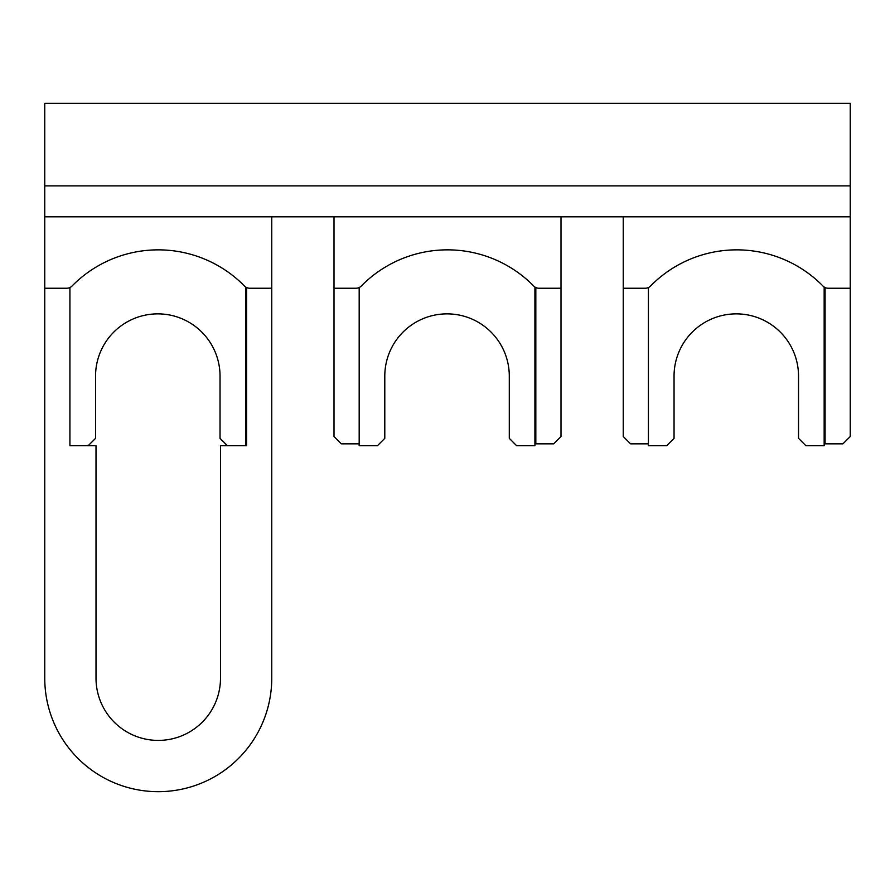 <?xml version="1.0" encoding="UTF-8"?>
<svg xmlns="http://www.w3.org/2000/svg" width="895" height="895" viewBox="0 0 895 895"><rect width="100%" height="100%" fill="white"/><g stroke="black" fill="none" stroke-linecap="round" stroke-linejoin="round"><path stroke-width="1.34" d="M246.584 287.53L246.584 445.665L220.494 445.665L220.494 678.164A62.247 62.247 0 0 1 158.247 740.411A62.247 62.247 0 0 1 96.011 678.164L96.011 445.665L69.922 445.665L69.922 287.53M271.756 288.235L271.756 678.164A113.497 113.497 0 0 1 158.247 791.672A113.497 113.497 0 0 1 44.75 678.164L44.75 288.235L66.801 288.235A7.328 7.328 0 0 0 72.025 286.042A120.825 120.825 0 0 1 244.48 286.042A7.328 7.328 0 0 0 249.705 288.235L271.756 288.235L271.756 216.836M648.416 443.842L630.572 443.842L623.244 436.514L623.244 288.235L645.295 288.235A7.328 7.328 0 0 0 650.52 286.042A120.825 120.825 0 0 1 822.975 286.042A7.328 7.328 0 0 0 828.199 288.235L850.25 288.235L850.25 436.514L842.922 443.842L825.078 443.842L825.078 287.53M623.244 216.836L623.244 288.235L645.295 288.235M560.997 216.836L560.997 436.514L553.681 443.842L535.825 443.842L535.825 287.53M359.175 443.842L341.319 443.842L334.003 436.514L334.003 288.235L356.042 288.235A7.328 7.328 0 0 0 361.267 286.042A120.825 120.825 0 0 1 533.733 286.042A7.328 7.328 0 0 0 538.958 288.235L560.997 288.235M334.003 216.836L334.003 288.235M850.25 185.869L44.75 185.869L44.75 103.328L850.25 103.328L850.25 288.235M44.75 185.869L44.75 216.836L850.25 216.836M44.75 216.836L44.75 288.235L66.801 288.235M824.161 287.015L824.161 445.665L805.858 445.665L798.53 438.349L798.53 376.101A62.247 62.247 0 0 0 736.294 313.865A62.247 62.247 0 0 0 674.047 376.101L674.047 438.349L666.719 445.665L648.416 445.665L648.416 287.53M534.919 287.015L534.919 445.665L516.605 445.665L509.289 438.349L509.289 376.101A62.247 62.247 0 0 0 447.041 313.865A62.247 62.247 0 0 0 384.794 376.101L384.794 438.349L377.477 445.665L359.175 445.665L359.175 287.53M245.666 445.665L245.666 287.015M88.225 445.665L95.552 438.349L95.552 376.101A62.247 62.247 0 0 1 157.8 313.865A62.247 62.247 0 0 1 220.036 376.101L220.036 438.349L227.364 445.665"/></g></svg>
